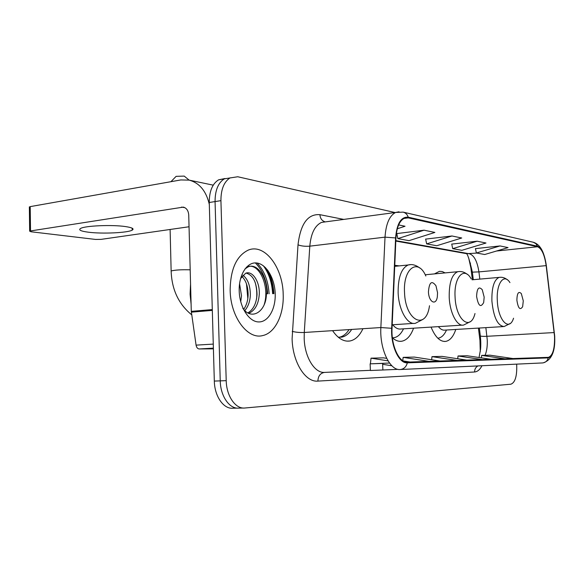 <?xml version="1.0" encoding="UTF-8"?>
<svg xmlns="http://www.w3.org/2000/svg" width="584" height="584" viewBox="0 0 584 584"><rect width="100%" height="100%" fill="white"/><g stroke="black" fill="none" stroke-linecap="round" stroke-linejoin="round"><path stroke-width="0.88" d="M399.186 265.888L394.769 265.282M445.11 272.896L442.292 271.56L439.467 271.326L434.459 273.903M472.368 279.772L470.894 268.019L468.682 257.982M480.274 351.656L479.946 340.384L478.413 328.091M392.397 337.837C395.514 340.582 398.653 341.706 401.807 341.217C406.807 340.202 410.734 335.858 413.574 328.193M332.588 330.661C337.946 338.472 343.728 341.917 349.933 340.99C355.269 339.888 359.605 335.793 362.941 328.704M431.05 327.098C435.233 337.143 440.124 341.91 445.716 341.399C450.016 340.552 453.374 336.574 455.79 329.456M273.356 293.679C272.786 283.605 270.144 274.903 265.421 267.574C270.144 274.903 272.786 283.605 273.356 293.679M267.691 293.803C266.757 280.605 262.639 270.312 255.354 262.909C262.639 270.312 266.757 280.605 267.691 293.803M224.942 178.522L218.577 179.835C212.379 183.756 209.276 191.304 209.254 202.495L214.321 381.075C214.547 396.405 223.687 409.326 233.016 408.201L237.498 408.128M218.577 179.835L224.336 178.835C218.168 182.763 215.08 190.347 215.065 201.575L220.241 380.863C220.475 396.259 229.592 409.238 238.885 408.106L238.987 408.099M283.189 294.205C282.787 267.253 264.567 243.061 248.149 250.156C236.396 255.96 230.403 269.377 230.154 290.416C230.527 317.024 247.667 339.779 262.647 335.581C275.217 333.07 284.079 314.411 283.189 294.205C282.787 267.253 264.567 243.061 248.149 250.156C236.396 255.96 230.403 269.377 230.154 290.416C230.527 317.024 247.667 339.779 262.647 335.581C275.217 333.07 284.079 314.411 283.189 294.205M554.523 336.194C554.851 348.495 552.844 355.546 548.486 357.342L407.304 362.116C399.149 362.971 391.054 345.538 392.039 328.42L395.937 238.119C396.653 227.388 399.471 220.752 404.391 218.226L408.289 217.876L537.557 246.747C541.711 248.507 544.573 254.799 546.149 265.64L554.523 336.194M554.705 336.194L546.332 265.589C544.719 254.478 541.784 248.025 537.528 246.222L408.252 217.19C401.062 216.606 396.843 223.519 395.594 237.936L391.681 328.288C390.674 345.845 398.981 363.715 407.34 362.825L548.245 357.897C552.88 356.393 555.034 349.159 554.705 336.194M257.048 263.026C264.187 270.48 268.202 280.729 269.107 293.774M395.047 212.539L237.754 176.755L224.336 178.835C218.168 182.763 215.08 190.347 215.065 201.575L220.241 380.863C220.475 396.259 229.592 409.238 238.885 408.106L243.418 408.034M391.879 365.781L382.783 364.314L382.885 363.409L370.125 363.847L370.402 370.504L398.047 369.358M382.6 363.416L382.885 369.935M230.132 177.835C223.993 181.77 220.927 189.377 220.927 200.648L226.212 380.659C226.461 396.113 235.549 409.143 244.806 408.012L510.832 384.206C514.971 382.732 516.942 376.665 516.745 366L516.643 364.131M388.068 360.868L371.022 358.167L370.409 363.839L389.513 363.029M397.303 228.775L405.033 226.249L398.638 224.928M477.172 241.199L452.709 248.66L461.849 250.332L485.998 243.024L477.172 241.199L451.739 244.105M500.028 245.937L476.383 252.989L484.713 254.514L508.058 247.601L500.028 245.937L475.434 248.638M424.064 230.191L397.828 238.615L408.99 240.659L434.876 232.432L424.064 230.191L396.799 233.585M451.979 235.98L426.656 243.893L436.73 245.733L461.725 237.995L451.979 235.98L425.656 239.112M466.777 360.109L442.051 356.386L431.977 356.634L431.642 359.744M457.031 360.438L431.977 356.634M491.042 359.291L467.156 355.758L458.024 355.984L457.725 358.744M482.223 359.591L458.024 355.984M513.073 358.554L489.976 355.181L481.661 355.393L481.391 357.868M505.05 358.824L481.661 355.393M439.92 361.014L414.311 357.079L403.135 357.357L402.777 360.715M429.094 361.379L403.135 357.357M410.026 362.022L403.135 360.941M386.681 358.357L383.484 357.853L371.022 358.167M426.656 243.893L425.634 239.024M452.709 248.66L451.724 244.024M476.383 252.989L475.42 248.565M397.828 238.615L396.784 233.498M516.884 300.242C518.169 308.432 520.089 310.578 522.644 306.688L523.279 300.848L521.315 293.569C518.541 290.912 517.066 293.139 516.884 300.242M438.387 326.638C440.54 329.296 442.745 330.449 445.008 330.106L503.211 326.595M437.817 338.202L438.38 338.143C441.657 337.537 444.366 334.829 446.497 330.018M476.602 296.416C478.296 305.943 480.654 307.994 483.676 302.556L484.173 297.139L482.267 289.759C478.873 286.036 476.982 288.255 476.602 296.416M392.725 324.762C395.397 328.04 398.164 329.442 401.033 328.982L462.331 325.135M392.39 337.793L394.061 337.691C397.857 336.953 401.011 333.997 403.515 328.828M175.602 176.894L176.127 176.346L184.223 176.098L189.114 180.113M428.444 291.847C428.722 302.169 436.073 306.074 437.328 296.803L437.547 292.715L435.978 285.788C431.751 280.116 429.24 282.138 428.444 291.847M338.231 337.187L341.742 337.136C345.582 336.369 348.896 333.807 351.67 329.427M338.472 337.391L339.194 337.289M339.151 337.289C342.99 336.508 346.29 333.946 349.071 329.595M88.14 232.169C101.93 234.031 127.765 232.848 132.188 230.147C134.466 228.782 132.218 227.585 125.443 226.57C112.289 224.577 85.089 225.709 80.629 228.439C78.205 229.921 80.709 231.169 88.14 232.169M213.386 348.137L199.188 348.955L213.408 348.852M209.313 204.444C206.232 191.063 199.509 182.953 189.158 180.12L180.806 179.945L30.207 206.619L30.521 230.943L183.347 207.116C186.603 208.035 188.398 210.7 188.734 215.102L191.289 311.352L212.291 309.586M29.361 207.232L30.207 206.619M30.521 230.943L29.66 231.162L31.025 231.768L95.528 239.425L101.054 239.374L189.041 226.76M199.188 348.955C197.582 348.787 196.545 347.517 196.078 345.137L191.289 311.352M190.566 284.101L190.085 294.081L191.092 304.162M239.557 283.693L241.506 295.862L240.725 301.709M242.842 275.159C247.798 278.977 250.295 285.613 250.339 295.051C250.054 301.351 248.215 306.534 244.806 310.586M241.842 276.356C246.061 280.539 248.156 286.839 248.12 295.256C247.908 300.694 246.433 305.41 243.689 309.396M240.542 278.612L245.674 273.232C252.478 270.385 259.916 281.656 259.274 294.234C258.551 304.125 255.055 310.498 248.769 313.345M246.047 273.1C253.003 274.962 256.661 282.072 257.026 294.438C256.427 303.403 253.383 309.564 247.908 312.922M275.203 293.635C274.75 278.327 266.311 264.019 256.712 262.983C247.098 261.705 238.637 274.801 239.206 291.066C239.63 307.315 248.981 321.842 258.617 321.937C268.253 322.266 275.794 308.951 275.203 293.635M242.791 308.272C251.996 321.339 266.443 310.965 266.399 293.832M246.36 267.253L247.156 266.903C258.756 261.8 270.166 286.328 264.18 304.658M255.011 281.904C256.668 287.518 257.186 293.19 256.551 298.913M246.463 283.787L247.82 298.599M245.017 268.866L248.302 266.779C257.413 262.953 267.326 277.458 266.881 293.818M214.321 381.075L226.212 380.659M209.254 202.495L220.927 200.648M470.084 263.194L470.529 263.121M485.063 355.306C486.793 351.152 487.516 345.976 487.246 339.779L485.859 327.639M481.99 365.737C479.924 369.657 477.464 371.738 474.617 371.979L317.908 381.104C318.127 375.979 320.361 373.074 324.602 372.402L370.395 370.322M317.908 381.104C305.439 382.476 292.635 362.292 292.102 338.888L298.008 244.835C300.526 223.796 307.826 213.744 319.908 214.678L343.808 219.409M391.681 328.288L380.863 327.551L304.271 332.478L304.191 338.494C304.644 357.131 314.688 373.337 324.602 372.402M543.77 254.441C541.477 247.704 537.974 243.637 533.258 242.243L535.871 243.659L537.528 246.222M408.252 217.19C407.325 214.503 405.632 212.817 403.157 212.131L395.609 212.459L399.054 211.78M395.594 237.936L385.017 237.148C385.936 223.876 389.47 215.649 395.609 212.459L321.529 222.394C314.864 225.541 310.951 233.461 309.805 246.156L304.271 332.478C299.68 332.661 295.657 332.289 292.219 331.354M407.34 362.825C406.252 366.898 403.865 369.132 400.164 369.526C389.886 370.76 379.571 349.006 380.863 327.551L385.017 237.148L309.805 246.156C305.286 246.536 301.351 246.09 298.008 244.835M400.164 369.526L542.448 362.941C545.456 362.635 547.39 360.956 548.245 357.897M326.317 221.752L325.5 221.862M324.719 221.694C321.806 220.657 320.207 218.314 319.908 214.678M474.617 371.979C474.595 369.212 475.697 367.197 477.916 365.927M408.289 217.876L403.938 218.438M554.201 332.566L486.939 336.289C483.318 336.472 481.121 336.347 480.333 335.924L479.347 328.033M546.149 265.64L478.916 271.896C477.31 261.471 474.201 255.449 469.587 253.821L395.835 240.637M479.814 279.108L478.916 271.896L472.354 272.129C469.463 259.654 467.441 253.485 466.287 253.617M537.557 246.747L496.502 251.018M476.814 253.069L466.74 253.697L395.813 241.068M472.325 271.896L473.303 279.685M480.274 335.471L480.333 335.924C480.858 341.019 480.924 345.509 480.537 349.393L479.041 357.517M509.941 282.598C503.977 272.83 496.159 283.423 497.32 300.738C498.057 320.536 509.299 331.953 513.562 318.207M500.211 277.269L499.137 277.393C494.057 279.7 491.648 287.569 491.896 301.008C493.568 317.368 497.648 325.879 504.138 326.536L510.117 323.543M471.179 278.875C464.258 265.976 453.768 276.904 455.075 296.942C455.827 320.244 470.653 331.639 474.996 313.52M459.228 271.516L457.732 271.706C451.855 274.385 449.016 282.897 449.213 297.241C449.811 312.966 457.162 326.784 463.63 325.054L470.266 321.682M171.156 271.524L171.141 270.969C174.996 269.954 181.347 269.574 190.187 269.815M425.831 276.013C418.108 257.741 403.011 268.173 404.522 292.394C405.332 321.207 426.181 330.909 429.503 305.739M410.384 264.669L408.209 264.975C401.383 268.173 398.025 277.422 398.135 292.73C398.704 310.206 407.632 325.492 415.472 323.273L422.882 319.404M181.507 207.086L184.873 207.67M212.313 310.403L191.355 312.155M196.078 345.137L213.269 344.1M272.64 293.694C271.983 282.619 268.91 273.327 263.406 265.815M273.874 293.664C273.407 284.956 271.341 277.115 267.676 270.158M444.366 341.472L445.716 341.399M399.923 341.326L401.807 341.217M347.21 341.144L349.933 340.99M548.486 357.342L546.763 357.415M533.258 242.243L403.157 212.131M554.654 336.231C555.508 351.276 551.661 360.16 543.105 362.876M472.113 279.794L499.137 277.393C502.101 276.94 504.839 277.736 507.35 279.78M425.218 274.772L457.732 271.706C461.199 271.093 464.411 271.991 467.368 274.414M176.127 176.346L170.937 181.69M191.734 314.834C178.624 304.184 171.762 289.562 171.141 270.969L170.112 229.476M392.192 324.799L413.56 323.397M394.718 266.341L408.209 264.975C411.968 263.939 415.852 264.975 419.859 268.078M132.145 228.176L132.188 230.147M189.158 180.12L213.24 185.157M29.66 231.162L29.353 206.867M247.156 266.903L248.302 266.779"/></g></svg>
